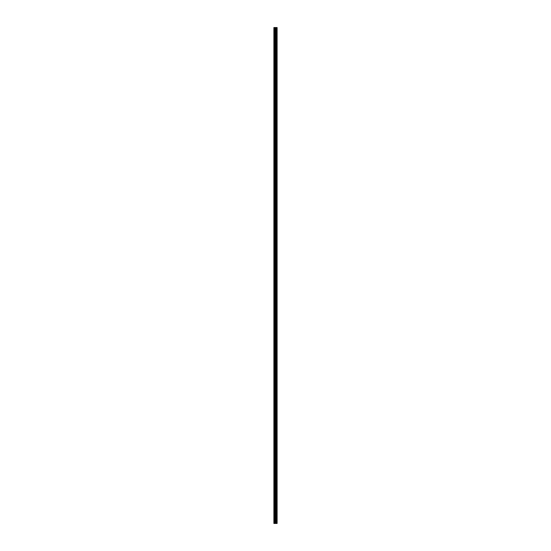 <?xml version="1.0" encoding="UTF-8"?>
<svg xmlns="http://www.w3.org/2000/svg" width="551" height="551" viewBox="0 0 551 551"><rect width="100%" height="100%" fill="white"/><g stroke="black" fill="none" stroke-linecap="round" stroke-linejoin="round"><path stroke-width="0.83" d="M274.921 523.45L277.105 523.45L277.105 27.55L273.895 27.55L273.895 523.45L274.921 523.45L274.921 27.55M275.851 27.55L275.831 523.45L275.851 27.55M277.022 27.55L277.001 523.45L277.022 27.55M275.514 523.45L275.514 27.55M274.033 523.45L274.033 27.55M276.671 523.45L276.671 27.55M276.63 523.45L276.63 27.55M276.23 523.45L276.23 27.55M276.182 523.45L276.182 27.55M275.693 523.45L275.693 27.55M275.101 523.45L275.101 27.55M274.481 523.45L274.481 27.55M274.302 523.45L274.302 27.55"/></g></svg>
